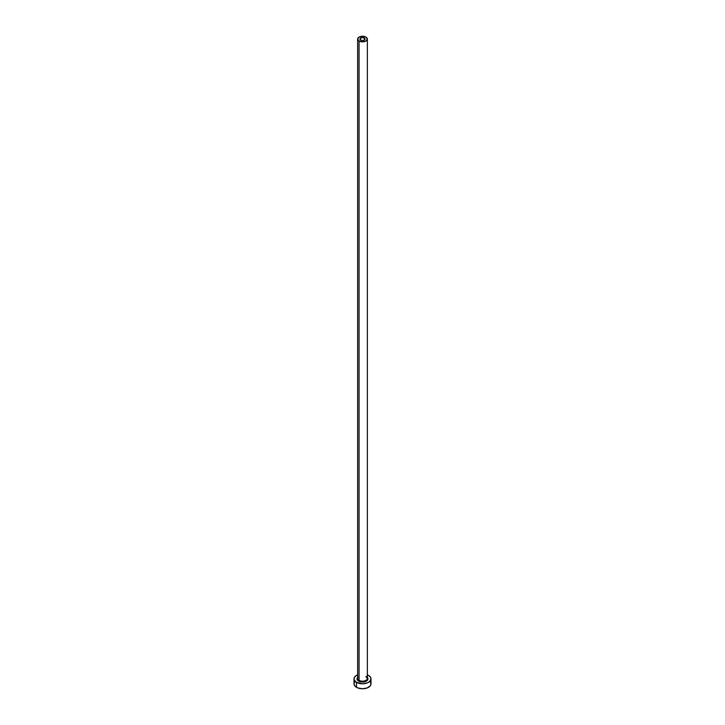 <?xml version="1.0" encoding="UTF-8"?>
<svg xmlns="http://www.w3.org/2000/svg" width="725" height="725" viewBox="0 0 725 725"><rect width="100%" height="100%" fill="white"/><g stroke="black" fill="none" stroke-linecap="round" stroke-linejoin="round"><path stroke-width="1.09" d="M360.697 40.102A2.556 1.477 180 0 1 359.944 39.059A2.556 1.477 180 0 1 361.521 37.691A2.556 1.477 180 0 1 364.303 38.017L364.303 40.102L363.479 40.419L361.521 40.419L359.999 39.34L361.086 37.827L363.479 37.691L365.001 38.769L364.303 40.102L364.303 38.017A2.556 1.477 180 0 1 365.056 39.059A2.556 1.477 180 0 1 363.479 40.419A2.556 1.477 180 0 1 360.697 40.102M357.688 678.011A4.857 2.809 0 0 0 359.065 680.367L358.63 681.11A5.465 3.154 180 0 1 357.642 677.431M357.642 39.059L357.642 678.382A4.857 2.809 0 0 0 359.065 680.367A4.857 2.809 0 0 0 364.358 680.974A4.857 2.809 0 0 0 367.358 678.382L367.358 39.059A4.857 2.809 180 0 1 364.358 41.651A4.857 2.809 180 0 1 359.065 41.044L359.065 680.367L359.065 41.044A4.857 2.809 180 0 1 357.642 39.059A4.857 2.809 180 0 1 360.642 36.468A4.857 2.809 180 0 1 365.935 37.075A4.857 2.809 180 0 1 367.358 39.059L365.935 37.075L362.5 36.25L359.065 37.075L357.642 39.059L359.065 41.044L362.5 41.86L365.935 41.044L367.358 39.059M354.643 681.962L353.999 683.838A8.501 4.912 0 0 0 356.483 687.309L356.483 682.352L362.5 683.793L367.222 682.959L369.569 681.609L371.001 678.881L370.357 677.005L368.517 675.41A8.501 4.912 180 0 1 371.001 678.881A8.501 4.912 180 0 1 365.753 683.412A8.501 4.912 180 0 1 356.483 682.352L356.483 687.309A8.501 4.912 0 0 0 365.753 688.378A8.501 4.912 0 0 0 371.001 683.838L370.357 681.962M357.778 674.794L355.431 676.153L354.163 677.92L354.163 679.842L356.483 682.352A8.501 4.912 180 0 1 353.999 678.881A8.501 4.912 180 0 1 357.642 674.848M368.517 675.41L367.222 674.794M367.049 677.123L367.965 678.881L367.049 680.63L362.5 682.035L357.951 680.63L357.035 678.881L357.951 677.123M353.999 678.881L353.999 683.838L354.643 685.723L357.778 687.925L362.5 688.75L367.222 687.925L370.357 685.723L371.001 683.838L371.001 678.881M367.358 677.431A5.465 3.154 180 0 1 365.726 681.428A5.465 3.154 180 0 1 358.63 681.11L359.065 680.367A4.857 2.809 0 0 0 364.05 681.047A4.857 2.809 0 0 0 367.312 678.763A4.857 2.809 0 0 0 365.935 676.398M367.358 678.382L366.062 676.679"/></g></svg>

